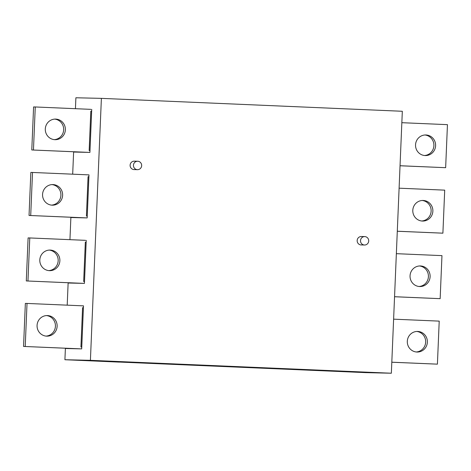 <?xml version="1.0" encoding="UTF-8"?>
<svg xmlns="http://www.w3.org/2000/svg" width="471" height="471" viewBox="0 0 471 471"><rect width="100%" height="100%" fill="white"/><g stroke="black" fill="none" stroke-linecap="round" stroke-linejoin="round"><path stroke-width="0.71" d="M82.572 307.693L83.408 307.716L81.766 347.009L80.93 346.992L82.572 307.693M80.93 346.992L81.766 347.027M133.452 165.28A4.215 4.109 91.3 0 0 137.455 169.666A4.215 4.109 91.3 0 0 141.659 165.633A4.215 4.109 91.3 0 0 137.65 161.241A4.215 4.109 91.3 0 0 133.452 165.28M360.509 240.628A4.215 4.109 91.3 0 0 364.519 245.014A4.215 4.109 91.3 0 0 368.716 240.975A4.215 4.109 91.3 0 0 364.713 236.589A4.215 4.109 91.3 0 0 360.509 240.628M25.222 346.473L27.024 303.436L25.352 303.401L23.55 346.432L80.847 348.858M23.55 346.432L79.175 348.823M27.024 303.436L83.491 305.862L81.683 348.881L65.387 348.499L64.916 359.726L90.408 360.321L101.389 98.362L75.89 97.774L75.437 108.695M46.499 315.576A10.303 10.038 -88.7 0 1 46.023 336.1M47.53 315.564A10.303 10.038 -88.7 0 1 57.132 326.185A10.303 10.038 -88.7 0 1 46.664 336.147A10.303 10.038 -88.7 0 1 37.062 325.526A10.303 10.038 -88.7 0 1 47.53 315.564M416.741 331.454A10.303 10.038 -88.7 0 1 416.264 351.978M417.771 331.449A10.303 10.038 -88.7 0 1 427.374 342.07A10.303 10.038 -88.7 0 1 416.906 352.031A10.303 10.038 -88.7 0 1 407.303 341.404A10.303 10.038 -88.7 0 1 417.771 331.449M393.609 319.161L439.213 321.122L437.412 364.154L391.807 362.234M437.412 364.154L391.807 362.199M27.966 280.987L29.773 237.949L28.101 237.908L26.294 280.946L83.597 283.371M26.294 280.946L81.925 283.33M29.773 237.949L85.398 240.334M49.243 250.083A10.303 10.038 -88.7 0 1 48.766 270.607M50.273 250.077A10.303 10.038 -88.7 0 1 59.876 260.699A10.303 10.038 -88.7 0 1 49.414 270.66A10.303 10.038 -88.7 0 1 39.805 260.033A10.303 10.038 -88.7 0 1 50.273 250.077M419.484 265.968A10.303 10.038 -88.7 0 1 419.013 286.492M420.515 265.956A10.303 10.038 -88.7 0 1 430.117 276.577A10.303 10.038 -88.7 0 1 419.655 286.539A10.303 10.038 -88.7 0 1 410.047 275.918A10.303 10.038 -88.7 0 1 420.515 265.956M396.358 253.675L441.963 255.629L440.155 298.667L394.551 296.742M440.155 298.667L394.551 296.712M30.709 215.494L32.517 172.463L30.845 172.421L29.037 215.459L86.34 217.885M29.037 215.459L84.668 217.843M32.517 172.463L88.978 174.882M51.987 184.597A10.303 10.038 -88.7 0 1 51.516 205.12M53.017 184.585A10.303 10.038 -88.7 0 1 62.625 195.212A10.303 10.038 -88.7 0 1 52.157 205.168A10.303 10.038 -88.7 0 1 42.555 194.547A10.303 10.038 -88.7 0 1 53.017 184.585M422.234 200.481A10.303 10.038 -88.7 0 1 421.757 220.999M423.258 200.469A10.303 10.038 -88.7 0 1 432.867 211.09A10.303 10.038 -88.7 0 1 422.399 221.052A10.303 10.038 -88.7 0 1 412.796 210.425A10.303 10.038 -88.7 0 1 423.258 200.469M399.102 188.182L444.706 190.143L442.899 233.174L397.294 231.255M442.899 233.174L397.3 231.22M33.459 150.008L35.26 106.97L33.588 106.935L31.787 149.966L89.084 152.392M31.787 149.966L87.412 152.357M35.26 106.97L90.885 109.354M54.736 119.11A10.303 10.038 -88.7 0 1 54.259 139.634M55.766 119.098A10.303 10.038 -88.7 0 1 65.369 129.719A10.303 10.038 -88.7 0 1 54.901 139.681A10.303 10.038 -88.7 0 1 45.298 129.06A10.303 10.038 -88.7 0 1 55.766 119.098M119.44 362.069L365.849 372.638L391.348 373.226L402.322 111.274L101.389 98.362M119.44 362.122L64.916 359.726M91.721 109.378L89.92 152.41L73.617 152.033L72.687 174.182M88.142 174.847L88.978 174.865L87.176 217.902L70.874 217.525L69.944 239.674M67.2 305.161L68.13 283.012L84.433 283.389L86.234 240.357M82.655 305.826L83.491 305.844M137.455 169.666L134.111 169.589A4.215 4.109 -88.7 0 1 130.102 165.244A4.215 4.109 -88.7 0 1 134.388 161.17M364.519 245.014L361.175 244.938A4.215 4.109 -88.7 0 1 357.165 240.587A4.215 4.109 -88.7 0 1 361.445 236.513M391.348 373.226L90.408 360.321M85.322 242.206L86.158 242.224L84.509 281.517L83.673 281.499L85.322 242.206M83.673 281.499L84.509 281.534M88.065 176.719L88.901 176.737L87.253 216.03L86.417 216.012L88.065 176.719M86.417 216.012L87.253 216.048M90.809 111.227L91.645 111.25L89.996 150.543L89.16 150.52L90.809 111.227M89.16 150.52L89.996 150.555M424.977 134.989A10.303 10.038 -88.7 0 1 424.501 155.512M426.008 134.977A10.303 10.038 -88.7 0 1 435.61 145.604A10.303 10.038 -88.7 0 1 425.142 155.56A10.303 10.038 -88.7 0 1 415.54 144.938A10.303 10.038 -88.7 0 1 426.008 134.977M401.845 122.695L447.45 124.65L445.648 167.688L400.038 165.763M445.648 167.688L400.044 165.733M137.65 161.241L134.306 161.164M364.713 236.589L361.369 236.513"/></g></svg>
